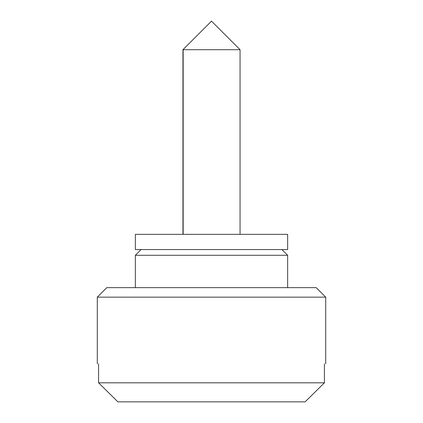 <?xml version="1.0" encoding="UTF-8"?>
<svg xmlns="http://www.w3.org/2000/svg" width="423" height="423" viewBox="0 0 423 423"><rect width="100%" height="100%" fill="white"/><g stroke="black" fill="none" stroke-linecap="round" stroke-linejoin="round"><path stroke-width="0.63" d="M135.503 234.342L287.64 234.342L287.64 249.57L135.36 249.57L135.36 234.342M240 49.703L182.948 49.703L182.948 234.342M287.407 255.281L135.593 255.281M211.5 287.64L316.193 287.64L106.808 287.64L97.29 297.158L325.71 297.158L316.193 287.64M98.58 363.78C96.862 363.78 96.862 363.78 98.58 363.78L98.58 382.815L324.42 382.815L324.42 363.78C326.138 363.78 326.138 363.78 324.42 363.78M117.88 401.85L98.58 382.815L117.88 401.85L305.12 401.85L324.42 382.815L305.12 401.85M183.148 49.703L183.148 234.342M240.053 234.342L240.053 49.703L211.5 21.15L182.948 49.703M281.93 249.57L287.64 255.281L287.64 287.64M135.36 287.64L135.36 255.281L141.071 249.57M325.71 363.78L325.71 297.158M97.29 363.78L97.29 297.158"/></g></svg>
